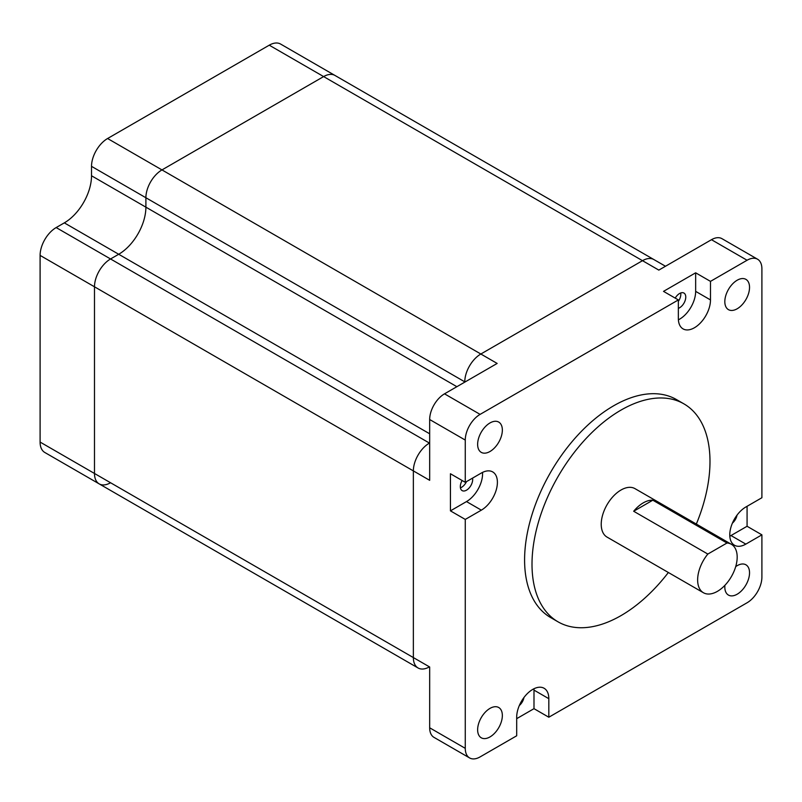 <?xml version="1.0" encoding="UTF-8"?>
<svg xmlns="http://www.w3.org/2000/svg" width="802" height="802" viewBox="0 0 802 802"><rect width="100%" height="100%" fill="white"/><g stroke="black" fill="none" stroke-linecap="round" stroke-linejoin="round"><path stroke-width="1.2" d="M465.02 381.993L464.779 381.842A22.727 13.123 120 0 1 480.839 354.013L642.502 260.68A22.727 13.123 120 0 1 653.871 259.557A22.727 13.123 120 0 0 642.502 260.68L480.839 354.013A22.727 13.123 120 0 0 464.779 381.842L145.894 197.743L145.894 207.167A38.456 22.205 -60 0 1 118.706 254.264L110.546 258.966A22.727 13.123 120 0 0 94.486 286.795L94.486 473.471A22.727 13.123 120 0 0 99.187 483.877A22.727 13.123 120 0 0 110.546 482.754M665.48 266.254L334.985 75.458A22.727 13.123 120 0 0 323.627 76.581L161.964 169.914A22.727 13.123 120 0 0 145.894 197.743L145.894 207.167A38.456 22.205 -60 0 1 118.706 254.264L110.546 258.966A22.727 13.123 120 0 0 94.486 286.795L94.486 473.471A22.727 13.123 120 0 0 99.187 483.877L418.063 667.976A22.727 13.123 120 0 1 413.361 657.57L413.361 470.904A22.727 13.123 120 0 1 429.431 443.075L429.431 443.075A22.727 13.123 120 0 0 413.361 470.904L413.361 657.57A22.727 13.123 120 0 0 418.063 667.976A22.727 13.123 120 0 0 429.431 666.853M418.063 667.976L150.606 513.561A22.727 13.123 120 0 1 150.515 513.511A22.727 13.123 120 0 0 150.606 513.561A22.727 13.123 120 0 0 150.696 513.611M96.13 482.112A22.727 13.123 120 0 0 96.22 482.162L150.606 513.561M729.81 536.187A22.727 13.123 120 0 0 731.003 535.556L745.83 544.117A22.727 13.123 120 0 1 734.472 545.24A22.727 13.123 120 0 1 730.993 527.034A22.727 13.123 120 0 1 745.83 507.014L761.9 497.731L761.9 268.82A20.972 12.11 -60 0 0 757.559 259.216A20.972 12.11 -60 0 0 747.073 260.249L711.474 239.698L658.823 270.104L323.627 76.581A22.727 13.123 120 0 1 334.985 75.458L280.61 44.06A22.727 13.123 120 0 0 269.251 45.183L107.588 138.515A22.727 13.123 120 0 0 91.518 166.345L91.518 175.768A38.456 22.205 -60 0 1 64.32 222.866L56.17 227.567A22.727 13.123 120 0 0 40.1 255.397L40.1 442.072A22.727 13.123 120 0 0 44.802 452.478L99.187 483.877M269.251 45.183L323.627 76.581L161.964 169.914A22.727 13.123 120 0 0 145.894 197.743L91.518 166.345M643.244 502.874A27.97 16.15 120 0 0 633.67 511.255L707.835 554.062A27.97 16.15 120 0 0 703.424 592.738A27.97 16.15 120 0 0 717.409 591.355A27.97 16.15 120 0 0 735.675 566.713A27.97 16.15 120 0 0 731.384 544.297A27.97 16.15 120 0 0 726.983 543.014L652.818 500.197A27.97 16.15 120 0 0 643.244 502.874M703.424 592.738L607.014 537.079A27.97 16.15 -60 0 1 602.733 514.673A27.97 16.15 -60 0 1 620.999 490.022A27.97 16.15 -60 0 1 634.983 488.639L731.384 544.297M516.688 718.662L533.992 708.667L548.819 717.229L548.819 698.682A22.727 13.123 120 0 0 544.117 688.276A22.727 13.123 120 0 0 532.749 689.399A22.727 13.123 120 0 0 516.688 717.229L516.688 735.785L480.097 756.908A20.972 12.11 -60 0 1 469.611 757.94A20.972 12.11 -60 0 1 465.27 748.346L429.671 727.795L429.671 666.993L40.1 442.072M696.337 524.057A125.854 72.661 120 0 0 683.926 403.867A125.854 72.661 120 0 0 620.999 410.103A125.854 72.661 120 0 0 538.784 520.999A125.854 72.661 120 0 0 558.072 621.851A125.854 72.661 120 0 0 620.999 615.615A125.854 72.661 120 0 0 668.367 572.498M683.926 403.867L676.507 399.586A125.854 72.661 120 0 0 613.58 405.822A125.854 72.661 120 0 0 531.365 516.719A125.854 72.661 120 0 0 550.663 617.57L558.072 621.851M489.992 451.496A17.484 10.095 120 0 0 501.41 436.087A17.484 10.095 120 0 0 498.724 422.083A17.484 10.095 120 0 0 489.992 422.945A17.484 10.095 120 0 0 478.573 438.353A17.484 10.095 120 0 0 481.25 452.358A17.484 10.095 120 0 0 489.992 451.496M489.992 736.928A17.484 10.095 120 0 0 501.41 721.519A17.484 10.095 120 0 0 498.724 707.514A17.484 10.095 120 0 0 489.992 708.387A17.484 10.095 120 0 0 478.573 723.785A17.484 10.095 120 0 0 481.25 737.79A17.484 10.095 120 0 0 489.992 736.928M724.908 585.31A17.484 10.095 120 0 0 728.437 595.074A17.484 10.095 120 0 0 737.178 594.212A17.484 10.095 120 0 0 748.597 578.803A17.484 10.095 120 0 0 745.92 564.798A17.484 10.095 120 0 0 737.178 565.671A17.484 10.095 120 0 0 735.705 566.623M737.178 308.78A17.484 10.095 120 0 0 748.597 293.372A17.484 10.095 120 0 0 745.92 279.367A17.484 10.095 120 0 0 737.178 280.229A17.484 10.095 120 0 0 725.76 295.637A17.484 10.095 120 0 0 728.437 309.642A17.484 10.095 120 0 0 737.178 308.78M462.132 480.508A8.742 5.043 120 0 0 462.132 490.603A8.742 5.043 120 0 0 466.503 490.172A8.742 5.043 120 0 0 472.558 478.112M460.428 487.847A8.742 5.043 120 0 0 461.561 487.315A8.742 5.043 120 0 0 466.503 481.601M737.018 515.135A8.742 5.043 -60 0 1 732.396 523.145M519.315 705.539A8.742 5.043 120 0 0 523.947 697.529M675.214 298.113A8.742 5.043 -60 0 1 679.585 293.502A8.742 5.043 -60 0 1 683.956 293.071A8.742 5.043 -60 0 1 685.299 300.078A8.742 5.043 -60 0 1 679.585 307.778A8.742 5.043 -60 0 1 678.352 308.349M678.352 301.351A8.742 5.043 120 0 0 680.718 292.971M107.588 138.515L497.16 363.436L444.508 393.832A20.972 12.11 -60 0 0 429.671 419.526L429.671 480.318L40.1 255.397M469.611 757.94L434.022 737.389A20.972 12.11 -60 0 1 429.671 727.795M711.474 239.698A20.972 12.11 -60 0 1 721.96 238.665L757.559 259.216M465.27 482.323L450.443 473.751L450.443 510.864L465.27 519.425L481.34 510.152A22.727 13.123 120 0 0 496.177 490.122A22.727 13.123 120 0 0 492.699 471.917A22.727 13.123 120 0 0 481.34 473.04L465.27 482.323L465.27 440.077A20.972 12.11 -60 0 1 480.097 414.383L444.508 393.832M465.27 519.425L465.27 748.346M548.819 717.229L747.073 602.773A20.972 12.11 -60 0 0 761.9 577.089L761.9 534.844L745.83 544.117M747.073 260.249L710.482 281.372L710.482 299.928A22.727 13.123 120 0 1 700.567 322.795A22.727 13.123 120 0 1 683.053 328.88A22.727 13.123 120 0 1 678.352 318.484L678.352 299.928L480.097 414.383M678.392 319.828A22.727 13.123 120 0 0 695.655 291.367L695.655 272.81L663.515 291.367L678.352 299.928M695.655 272.81L710.482 281.372M731.003 535.556L747.073 526.272L747.073 506.293M747.073 526.272L761.9 534.844M533.992 708.667L533.992 690.111A22.727 13.123 120 0 0 533.942 688.768M450.443 510.864L466.503 501.581A22.727 13.123 120 0 0 482.533 472.408M707.835 554.062L726.983 543.014M633.67 511.255L652.818 500.197M456.869 386.694L91.518 175.768M429.671 433.792L64.32 222.866M429.671 443.215L56.17 227.567M465.27 440.077L429.671 419.526M695.655 291.367L710.482 299.928M533.992 690.111L548.819 698.682M466.503 501.581L481.34 510.152"/></g></svg>
